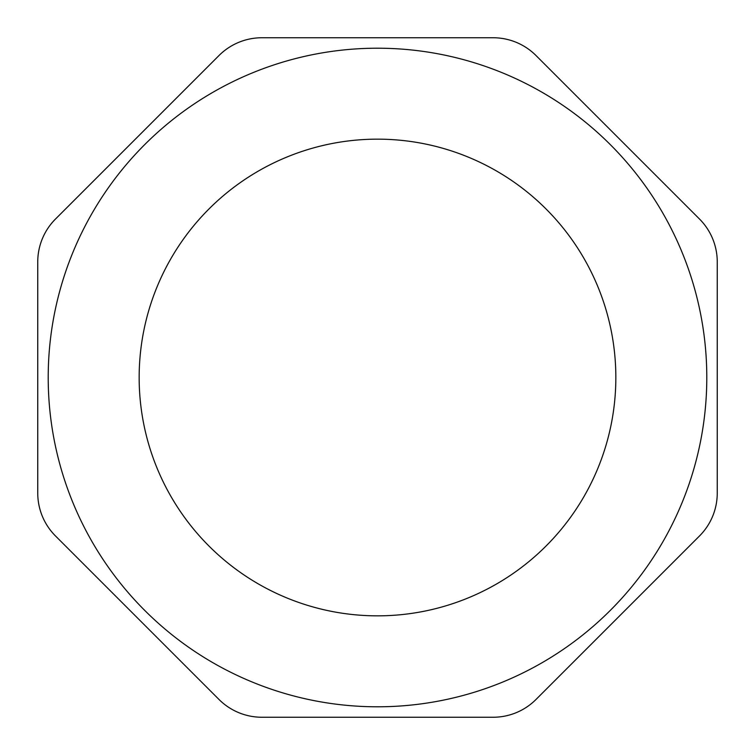 <?xml version="1.0" encoding="UTF-8"?>
<svg xmlns="http://www.w3.org/2000/svg" width="755" height="755" viewBox="0 0 755 755"><rect width="100%" height="100%" fill="white"/><g stroke="black" fill="none" stroke-linecap="round" stroke-linejoin="round"><path stroke-width="1.13" d="M377.5 706.793A329.293 329.293 0 0 1 48.207 377.5A329.293 329.293 0 0 1 377.5 48.207A329.293 329.293 0 0 1 706.793 377.5A329.293 329.293 0 0 1 377.5 706.793M377.5 615.844A238.344 238.344 0 0 1 139.156 377.5A238.344 238.344 0 0 1 377.5 139.156A238.344 238.344 0 0 1 615.844 377.5A238.344 238.344 0 0 1 377.5 615.844M55.511 219.016A60.636 60.636 0 0 0 37.75 261.881L37.75 493.119A60.636 60.636 0 0 0 55.511 535.984L219.016 699.489A60.636 60.636 0 0 0 261.881 717.25L493.119 717.25A60.636 60.636 0 0 0 535.984 699.489L699.489 535.984A60.636 60.636 0 0 0 717.25 493.119L717.25 261.881A60.636 60.636 0 0 0 699.489 219.016L535.984 55.511A60.636 60.636 0 0 0 493.119 37.75L261.881 37.75A60.636 60.636 0 0 0 219.016 55.511L55.511 219.016"/></g></svg>
